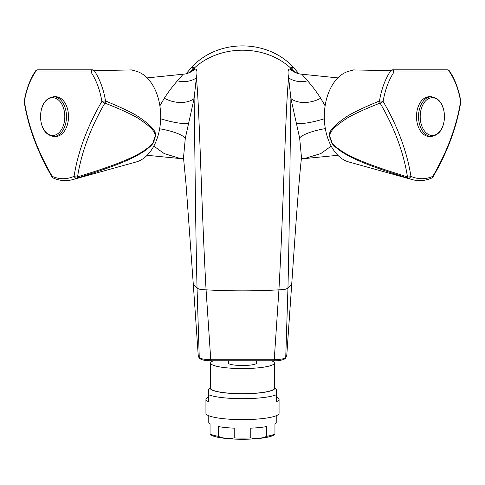 <?xml version="1.0" encoding="UTF-8"?>
<svg xmlns="http://www.w3.org/2000/svg" width="485" height="485" viewBox="0 0 485 485"><rect width="100%" height="100%" fill="white"/><g stroke="black" fill="none" stroke-linecap="round" stroke-linejoin="round"><path stroke-width="0.73" d="M298.978 73.811L292.6 66.493C266.52 39.03 218.48 39.03 192.399 66.493L186.022 73.811M294.625 71.913L291.928 69.379L290.109 69.125L290.691 68.058C264.768 44.256 220.232 44.256 194.309 68.058L192.399 66.493L193.06 69.294L190.375 71.913M293.898 71.374L293.807 71.295A22.674 20.813 -48.5 0 1 291.928 69.379L290.691 68.058L292.6 66.493L291.94 69.294L292.31 69.713A22.674 20.564 -47.1 0 0 293.813 71.295C293.613 71.701 295.626 72.611 299.845 74.017L337.863 77.897M193.072 69.379L192.69 69.713A22.674 20.564 -132.9 0 1 191.187 71.295A22.674 20.813 -131.5 0 0 193.072 69.379L194.309 68.058L194.891 69.125L193.072 69.379M159.874 105.839L164.33 98.231C168.55 91.659 172.915 85.863 177.431 80.825L183.057 74.363M183.621 158.813A22.674 22.061 -71.5 0 0 179.911 158.383L183.633 158.922M179.911 158.383L164.172 153.569L153.812 146.118M274.171 360.798L278.917 289.975A14.168 3.146 2.1 0 0 287.951 288.29L291.697 284.422L286.756 355.59L285.732 357.681C284.416 358.803 280.651 359.482 274.437 359.731L210.563 359.731C204.349 359.482 200.584 358.803 199.268 357.681L197.049 288.284L193.303 284.422L186.076 184.682L183.5 157.704L185.294 138.328L194.097 98.528L196.352 77.964C197.51 71.707 197.025 68.761 194.891 69.125A22.674 22.092 -102.1 0 1 185.179 74.017M210.829 360.798L206.083 289.969A14.168 3.146 -2 0 1 197.049 288.284L197.049 288.157C195.37 221.342 194.867 139.237 194.097 98.528A22.674 14.447 15 0 1 164.33 98.231M197.049 288.157A14.168 3.152 -2 0 0 206.076 289.842C201.299 205.513 199.547 105.869 196.352 77.964A22.674 20.734 11.6 0 1 177.431 80.825M278.917 289.975L278.923 289.842C254.643 291.194 230.357 291.194 206.076 289.842L206.083 289.969M286.756 355.547L285.38 358.524A1.419 1.376 -137.8 0 0 285.732 357.681L287.951 288.157A14.168 3.152 2 0 1 278.923 289.842C283.701 205.519 285.453 105.869 288.648 77.964L290.903 98.528L299.657 138.073L301.5 157.704C298.275 186.137 295.038 236.941 291.697 284.422M299.821 74.017A22.674 22.092 -77.9 0 1 290.109 69.125C287.975 68.761 287.49 71.707 288.648 77.964A22.674 20.734 168.4 0 0 307.569 80.825C312.085 85.863 316.456 91.665 320.67 98.231L325.126 105.839M301.943 74.363L307.569 80.825M331.188 146.118L320.815 153.575L305.089 158.383L302.294 158.807L337.863 155.291M287.951 288.157C289.636 221.342 290.133 139.237 290.903 98.528A22.674 14.447 165 0 0 320.67 98.231M285.38 358.53C282.579 360.167 278.863 360.931 274.219 360.816L210.781 360.816C206.956 360.404 203.967 361.04 199.62 358.53A1.419 1.376 -42.2 0 1 199.268 357.681L198.244 355.59L193.303 284.422M37.812 69.828L92.58 69.828L94.266 70.671A63.965 41.116 -90 0 1 105.518 100.983A2.831 0.527 170.8 0 0 101.874 101.438A62.128 39.934 -90 0 0 90.95 71.998A2.831 1.558 -33.5 0 1 94.266 70.671L131.538 69.931L136.297 71.259A46.057 29.603 -90 0 1 160.693 116.594A46.057 29.603 90 0 1 136.297 161.929L72.877 179.565A63.965 41.116 -90 0 0 76.891 178.122L77.533 176.867A2.831 1.485 -171.1 0 1 74.072 176.352A183.688 121.862 -48.1 0 1 93.678 116.594A183.688 121.862 -48.1 0 1 101.874 101.432A2.831 0.624 30.3 0 0 104.918 103.081C119.983 109.016 130.883 113.993 137.631 118.013C162.481 134.163 153.672 136.57 153.442 141.802C152.854 143.954 149.004 147.379 141.887 152.078C132.926 157.285 119.492 164.124 77.533 176.867A180.935 120.031 131.9 0 1 104.918 103.081A2.831 2.055 -68.7 0 0 105.518 100.983C121.256 107.464 132.181 112.665 138.28 116.594C162.578 133.236 154.218 135.691 154.042 141.462C153.242 143.833 149.889 147.155 143.966 151.417C135.667 156.497 125.36 163.275 76.891 178.122A2.831 2.085 66.1 0 1 74.072 176.352A62.128 39.934 -90 0 1 52.222 176.352A2.831 0.624 149.7 0 0 51.986 176.886A2.831 2.831 0 0 0 53.289 178.043A2.831 2.085 -66.1 0 1 52.222 176.352A183.688 121.862 48.1 0 1 27.475 116.594A183.688 121.862 48.1 0 1 24.42 101.438A2.831 0.527 -170.8 0 1 24.25 101.207C26.16 89.622 29.894 79.582 35.447 71.101A2.831 1.558 33.5 0 0 35.344 71.998A2.831 2.54 -90 0 1 37.812 69.828A2.831 2.831 0 0 0 35.447 71.101M92.58 69.828A2.831 1.679 90 0 0 90.95 71.998L35.344 71.998A62.128 39.934 -90 0 0 24.42 101.438A2.831 1.485 -8.9 0 0 24.25 102.105C28.251 127.076 37.497 152.005 51.986 176.886M55.751 96.757A19.836 12.749 90 0 1 68.506 116.594A19.836 12.749 -90 0 1 55.751 136.43L53.708 136.43A19.836 12.749 90 0 0 66.457 116.594A19.836 12.749 90 0 0 53.708 96.757L55.751 96.757M228.332 361.24L228.332 363.035A14.168 2.461 180 0 0 242.5 365.496A14.168 2.461 0 0 0 256.668 363.035L256.668 361.24M274.383 363.035L274.383 388.152A31.883 5.535 0 0 1 242.5 393.693A31.883 5.535 180 0 1 210.617 388.152L210.617 363.035A31.883 5.535 180 0 0 242.5 368.57A31.883 5.535 0 0 0 274.383 363.035A31.883 5.535 0 0 0 271.903 360.895M210.617 363.035A31.883 5.535 180 0 1 213.097 360.895M276.511 389.303L274.383 387.242A32.307 5.608 180 0 1 242.5 393.765A32.307 5.608 180 0 1 210.617 387.248L208.489 389.303L208.489 394.669L208.489 390.013M205.937 399.319L205.937 413.275A36.563 6.347 180 0 0 242.5 419.622A36.563 6.347 0 0 0 279.063 413.275L279.063 399.319A36.563 6.347 0 0 1 276.511 401.647L276.511 394.669A36.563 6.347 180 0 1 242.5 398.688A36.563 6.347 180 0 1 208.489 394.669L208.489 401.647A36.563 6.347 0 0 1 205.937 399.319A36.563 6.347 0 0 1 208.489 396.985M276.511 394.669L276.511 390.013L276.511 394.669M279.063 399.319A36.563 6.347 0 0 0 276.511 396.985M208.774 415.724L208.774 422.483A33.726 5.856 180 0 0 210.047 424.078L210.047 433.845A33.726 5.856 0 0 0 218.317 436.336L218.317 426.564A33.726 5.856 180 0 0 234.231 428.158L234.231 437.931A33.726 5.856 0 0 0 242.5 438.107A33.726 5.856 0 0 0 250.769 437.931C256.074 439.077 261.379 438.543 266.683 436.336A33.726 5.856 0 0 0 274.953 433.845L274.953 424.078A33.726 5.856 180 0 0 276.226 422.483L276.226 415.724M266.683 436.336L266.683 426.564A33.726 5.856 180 0 1 250.769 428.158L250.769 437.931M210.047 434.008L210.696 434.639A32.307 5.608 0 0 0 242.5 439.258A32.307 5.608 0 0 0 274.304 434.639L274.953 434.008M218.317 436.336C223.621 438.543 228.926 439.077 234.231 437.931M433.014 176.886A2.831 2.831 0 0 1 431.711 178.043A2.831 2.085 66.1 0 0 432.778 176.352A183.688 121.862 -48.1 0 0 457.525 116.594A183.688 121.862 -48.1 0 0 460.58 101.432A2.831 1.485 8.9 0 1 460.75 102.105C456.749 127.076 447.503 152.005 433.014 176.886A2.831 0.624 -149.7 0 0 432.778 176.352A62.128 39.934 90 0 1 410.928 176.352A2.831 2.085 -66.1 0 1 408.109 178.122C362.465 164.166 350.843 157.334 342.374 152.29C335.705 147.719 331.958 144.215 331.134 141.79C330.782 135.842 322.192 133.448 346.72 116.594C352.941 112.611 363.865 107.403 379.482 100.983L380.082 103.081A2.831 0.624 -30.3 0 0 383.126 101.438A183.688 121.862 48.1 0 1 391.322 116.594A183.688 121.862 48.1 0 1 410.928 176.352A2.831 1.485 171.1 0 1 407.467 176.867A2.831 1.431 106.8 0 0 408.109 178.122A63.965 41.116 90 0 0 412.123 179.565L348.703 161.929A46.057 29.603 -90 0 1 324.307 116.594A46.057 29.603 90 0 1 348.703 71.259L354.22 69.828M407.467 176.867C367.879 164.851 353.947 158.165 344.635 152.975C336.554 147.876 332.249 144.239 331.704 142.056C331.334 136.679 322.331 134.339 347.369 118.013C354.129 113.987 365.029 109.01 380.082 103.081A180.935 120.031 -131.9 0 1 407.467 176.867M449.553 71.101A2.831 2.831 0 0 0 447.188 69.828A2.831 2.54 90 0 1 449.656 71.998A2.831 1.558 -33.5 0 0 449.553 71.101C455.106 79.582 458.84 89.622 460.75 101.207A2.831 0.527 170.8 0 1 460.58 101.438A62.128 39.934 90 0 0 449.656 71.998L394.05 71.998A2.831 1.679 -90 0 0 392.42 69.828A2.831 2.37 90 0 0 390.734 70.671L353.462 69.931M416.494 116.594A19.836 12.749 -90 0 1 429.249 96.757L431.292 96.757A19.836 12.749 -90 0 0 418.543 116.594A19.836 12.749 -90 0 0 431.292 136.43L429.249 136.43A19.836 12.749 90 0 1 416.494 116.594M447.188 69.828L392.42 69.828M390.734 70.671A2.831 1.558 33.5 0 1 394.05 71.998A62.128 39.934 90 0 0 383.126 101.438A2.831 0.527 -170.8 0 0 379.482 100.983A63.965 41.116 90 0 1 390.734 70.671M188.477 123.275A22.674 4.08 14.8 0 1 160.662 118.752M301.379 158.813A22.674 22.061 -108.5 0 1 305.089 158.383M299.651 138.049A22.674 5.111 168 0 1 325.338 128.622M296.523 123.275A22.674 4.08 165.2 0 0 324.338 118.752M185.3 138.322A22.674 5.299 11.9 0 0 159.638 128.792M40.546 116.594A18.873 12.131 90 0 1 52.677 97.721A18.873 12.131 90 0 1 64.808 116.594A18.873 12.131 90 0 1 52.677 135.467A18.873 12.131 90 0 1 40.546 116.594M138.28 116.594A2.831 2.098 119.9 0 1 137.631 118.013M346.72 116.594A2.831 2.098 60.1 0 0 347.369 118.013M420.192 116.594A18.873 12.131 -90 0 1 432.323 97.721A18.873 12.131 -90 0 1 444.454 116.594A18.873 12.131 -90 0 1 432.323 135.467A18.873 12.131 -90 0 1 420.192 116.594M191.102 71.374L191.193 71.295C189.665 72.532 187.653 73.441 185.155 74.017L147.137 77.897M147.137 155.291L182.657 158.801M301.888 157.952L301.3 158.825M301.367 158.922L302.343 158.801M199.62 358.524C198.498 356.899 198.038 355.905 198.244 355.547M183.7 158.825L183.112 157.952M53.708 136.43C45.517 135.139 41.098 128.531 40.449 116.594C41.098 104.657 45.517 98.049 53.708 96.757M24.25 101.207A2.831 2.831 0 0 0 24.25 102.105M131.538 69.931L130.78 69.828M53.289 178.043C59.722 180.856 66.251 181.366 72.877 179.565M431.292 136.43C439.483 135.139 443.902 128.531 444.551 116.594C443.902 104.657 439.483 98.049 431.292 96.757M460.75 102.105A2.831 2.831 0 0 0 460.75 101.207M431.711 178.043C425.278 180.856 418.749 181.366 412.123 179.565"/></g></svg>
